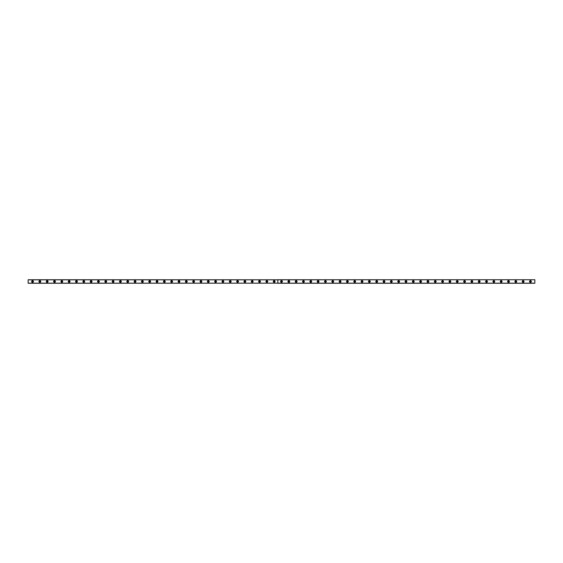 <?xml version="1.0" encoding="UTF-8"?>
<svg xmlns="http://www.w3.org/2000/svg" width="563" height="563" viewBox="0 0 563 563"><rect width="100%" height="100%" fill="white"/><g stroke="black" fill="none" stroke-linecap="round" stroke-linejoin="round"><path stroke-width="0.84" d="M32.541 282.014A0.514 0.514 0 0 1 32.028 281.5A0.514 0.514 0 0 1 32.541 280.986A0.514 0.514 0 0 1 33.055 281.5A0.514 0.514 0 0 1 32.541 282.014M530.459 282.014A0.514 0.514 0 0 1 529.945 281.5A0.514 0.514 0 0 1 530.459 280.986A0.514 0.514 0 0 1 530.972 281.5A0.514 0.514 0 0 1 530.459 282.014M523.133 282.014A0.514 0.514 0 0 1 522.619 281.5A0.514 0.514 0 0 1 523.133 280.986A0.514 0.514 0 0 1 523.646 281.5A0.514 0.514 0 0 1 523.133 282.014M515.814 282.014A0.514 0.514 0 0 1 515.3 281.5A0.514 0.514 0 0 1 515.814 280.986A0.514 0.514 0 0 1 516.327 281.5A0.514 0.514 0 0 1 515.814 282.014M508.488 282.014A0.514 0.514 0 0 1 507.981 281.5A0.514 0.514 0 0 1 508.488 280.986A0.514 0.514 0 0 1 509.001 281.5A0.514 0.514 0 0 1 508.488 282.014M501.169 282.014A0.514 0.514 0 0 1 500.655 281.5A0.514 0.514 0 0 1 501.169 280.986A0.514 0.514 0 0 1 501.682 281.5A0.514 0.514 0 0 1 501.169 282.014M493.842 282.014A0.514 0.514 0 0 1 493.336 281.5A0.514 0.514 0 0 1 493.842 280.986A0.514 0.514 0 0 1 494.356 281.5A0.514 0.514 0 0 1 493.842 282.014M486.523 282.014A0.514 0.514 0 0 1 486.01 281.5A0.514 0.514 0 0 1 486.523 280.986A0.514 0.514 0 0 1 487.037 281.5A0.514 0.514 0 0 1 486.523 282.014M479.197 282.014A0.514 0.514 0 0 1 478.691 281.5A0.514 0.514 0 0 1 479.197 280.986A0.514 0.514 0 0 1 479.711 281.5A0.514 0.514 0 0 1 479.197 282.014M471.878 282.014A0.514 0.514 0 0 1 471.365 281.5A0.514 0.514 0 0 1 471.878 280.986A0.514 0.514 0 0 1 472.392 281.5A0.514 0.514 0 0 1 471.878 282.014M464.559 282.014A0.514 0.514 0 0 1 464.046 281.5A0.514 0.514 0 0 1 464.559 280.986A0.514 0.514 0 0 1 465.066 281.5A0.514 0.514 0 0 1 464.559 282.014M457.233 282.014A0.514 0.514 0 0 1 456.72 281.5A0.514 0.514 0 0 1 457.233 280.986A0.514 0.514 0 0 1 457.747 281.5A0.514 0.514 0 0 1 457.233 282.014M449.914 282.014A0.514 0.514 0 0 1 449.401 281.5A0.514 0.514 0 0 1 449.914 280.986A0.514 0.514 0 0 1 450.421 281.5A0.514 0.514 0 0 1 449.914 282.014M442.588 282.014A0.514 0.514 0 0 1 442.075 281.5A0.514 0.514 0 0 1 442.588 280.986A0.514 0.514 0 0 1 443.102 281.5A0.514 0.514 0 0 1 442.588 282.014M435.269 282.014A0.514 0.514 0 0 1 434.756 281.5A0.514 0.514 0 0 1 435.269 280.986A0.514 0.514 0 0 1 435.783 281.5A0.514 0.514 0 0 1 435.269 282.014M427.943 282.014A0.514 0.514 0 0 1 427.43 281.5A0.514 0.514 0 0 1 427.943 280.986A0.514 0.514 0 0 1 428.457 281.5A0.514 0.514 0 0 1 427.943 282.014M420.624 282.014A0.514 0.514 0 0 1 420.111 281.5A0.514 0.514 0 0 1 420.624 280.986A0.514 0.514 0 0 1 421.138 281.5A0.514 0.514 0 0 1 420.624 282.014M413.298 282.014A0.514 0.514 0 0 1 412.785 281.5A0.514 0.514 0 0 1 413.298 280.986A0.514 0.514 0 0 1 413.812 281.5A0.514 0.514 0 0 1 413.298 282.014M405.979 282.014A0.514 0.514 0 0 1 405.466 281.5A0.514 0.514 0 0 1 405.979 280.986A0.514 0.514 0 0 1 406.493 281.5A0.514 0.514 0 0 1 405.979 282.014M398.653 282.014A0.514 0.514 0 0 1 398.147 281.5A0.514 0.514 0 0 1 398.653 280.986A0.514 0.514 0 0 1 399.167 281.5A0.514 0.514 0 0 1 398.653 282.014M391.334 282.014A0.514 0.514 0 0 1 390.821 281.5A0.514 0.514 0 0 1 391.334 280.986A0.514 0.514 0 0 1 391.848 281.5A0.514 0.514 0 0 1 391.334 282.014M384.008 282.014A0.514 0.514 0 0 1 383.502 281.5A0.514 0.514 0 0 1 384.008 280.986A0.514 0.514 0 0 1 384.522 281.5A0.514 0.514 0 0 1 384.008 282.014M376.689 282.014A0.514 0.514 0 0 1 376.175 281.5A0.514 0.514 0 0 1 376.689 280.986A0.514 0.514 0 0 1 377.203 281.5A0.514 0.514 0 0 1 376.689 282.014M369.37 282.014A0.514 0.514 0 0 1 368.856 281.5A0.514 0.514 0 0 1 369.37 280.986A0.514 0.514 0 0 1 369.877 281.5A0.514 0.514 0 0 1 369.37 282.014M362.044 282.014A0.514 0.514 0 0 1 361.53 281.5A0.514 0.514 0 0 1 362.044 280.986A0.514 0.514 0 0 1 362.558 281.5A0.514 0.514 0 0 1 362.044 282.014M354.725 282.014A0.514 0.514 0 0 1 354.211 281.5A0.514 0.514 0 0 1 354.725 280.986A0.514 0.514 0 0 1 355.232 281.5A0.514 0.514 0 0 1 354.725 282.014M347.399 282.014A0.514 0.514 0 0 1 346.885 281.5A0.514 0.514 0 0 1 347.399 280.986A0.514 0.514 0 0 1 347.913 281.5A0.514 0.514 0 0 1 347.399 282.014M340.08 282.014A0.514 0.514 0 0 1 339.566 281.5A0.514 0.514 0 0 1 340.08 280.986A0.514 0.514 0 0 1 340.594 281.5A0.514 0.514 0 0 1 340.08 282.014M332.754 282.014A0.514 0.514 0 0 1 332.24 281.5A0.514 0.514 0 0 1 332.754 280.986A0.514 0.514 0 0 1 333.268 281.5A0.514 0.514 0 0 1 332.754 282.014M325.435 282.014A0.514 0.514 0 0 1 324.921 281.5A0.514 0.514 0 0 1 325.435 280.986A0.514 0.514 0 0 1 325.949 281.5A0.514 0.514 0 0 1 325.435 282.014M318.109 282.014A0.514 0.514 0 0 1 317.595 281.5A0.514 0.514 0 0 1 318.109 280.986A0.514 0.514 0 0 1 318.623 281.5A0.514 0.514 0 0 1 318.109 282.014M310.79 282.014A0.514 0.514 0 0 1 310.276 281.5A0.514 0.514 0 0 1 310.79 280.986A0.514 0.514 0 0 1 311.304 281.5A0.514 0.514 0 0 1 310.79 282.014M303.464 282.014A0.514 0.514 0 0 1 302.957 281.5A0.514 0.514 0 0 1 303.464 280.986A0.514 0.514 0 0 1 303.978 281.5A0.514 0.514 0 0 1 303.464 282.014M296.145 282.014A0.514 0.514 0 0 1 295.631 281.5A0.514 0.514 0 0 1 296.145 280.986A0.514 0.514 0 0 1 296.659 281.5A0.514 0.514 0 0 1 296.145 282.014M288.819 282.014A0.514 0.514 0 0 1 288.312 281.5A0.514 0.514 0 0 1 288.819 280.986A0.514 0.514 0 0 1 289.333 281.5A0.514 0.514 0 0 1 288.819 282.014M281.5 282.014A0.514 0.514 0 0 1 280.986 281.5A0.514 0.514 0 0 1 281.5 280.986A0.514 0.514 0 0 1 282.014 281.5A0.514 0.514 0 0 1 281.5 282.014M274.181 282.014A0.514 0.514 0 0 1 273.667 281.5A0.514 0.514 0 0 1 274.181 280.986A0.514 0.514 0 0 1 274.688 281.5A0.514 0.514 0 0 1 274.181 282.014M266.855 282.014A0.514 0.514 0 0 1 266.341 281.5A0.514 0.514 0 0 1 266.855 280.986A0.514 0.514 0 0 1 267.369 281.5A0.514 0.514 0 0 1 266.855 282.014M259.536 282.014A0.514 0.514 0 0 1 259.022 281.5A0.514 0.514 0 0 1 259.536 280.986A0.514 0.514 0 0 1 260.043 281.5A0.514 0.514 0 0 1 259.536 282.014M252.21 282.014A0.514 0.514 0 0 1 251.696 281.5A0.514 0.514 0 0 1 252.21 280.986A0.514 0.514 0 0 1 252.724 281.5A0.514 0.514 0 0 1 252.21 282.014M244.891 282.014A0.514 0.514 0 0 1 244.377 281.5A0.514 0.514 0 0 1 244.891 280.986A0.514 0.514 0 0 1 245.405 281.5A0.514 0.514 0 0 1 244.891 282.014M237.565 282.014A0.514 0.514 0 0 1 237.051 281.5A0.514 0.514 0 0 1 237.565 280.986A0.514 0.514 0 0 1 238.079 281.5A0.514 0.514 0 0 1 237.565 282.014M230.246 282.014A0.514 0.514 0 0 1 229.732 281.5A0.514 0.514 0 0 1 230.246 280.986A0.514 0.514 0 0 1 230.76 281.5A0.514 0.514 0 0 1 230.246 282.014M222.92 282.014A0.514 0.514 0 0 1 222.406 281.5A0.514 0.514 0 0 1 222.92 280.986A0.514 0.514 0 0 1 223.434 281.5A0.514 0.514 0 0 1 222.92 282.014M215.601 282.014A0.514 0.514 0 0 1 215.087 281.5A0.514 0.514 0 0 1 215.601 280.986A0.514 0.514 0 0 1 216.115 281.5A0.514 0.514 0 0 1 215.601 282.014M208.275 282.014A0.514 0.514 0 0 1 207.768 281.5A0.514 0.514 0 0 1 208.275 280.986A0.514 0.514 0 0 1 208.789 281.5A0.514 0.514 0 0 1 208.275 282.014M200.956 282.014A0.514 0.514 0 0 1 200.442 281.5A0.514 0.514 0 0 1 200.956 280.986A0.514 0.514 0 0 1 201.47 281.5A0.514 0.514 0 0 1 200.956 282.014M193.63 282.014A0.514 0.514 0 0 1 193.123 281.5A0.514 0.514 0 0 1 193.63 280.986A0.514 0.514 0 0 1 194.144 281.5A0.514 0.514 0 0 1 193.63 282.014M186.311 282.014A0.514 0.514 0 0 1 185.797 281.5A0.514 0.514 0 0 1 186.311 280.986A0.514 0.514 0 0 1 186.825 281.5A0.514 0.514 0 0 1 186.311 282.014M178.992 282.014A0.514 0.514 0 0 1 178.478 281.5A0.514 0.514 0 0 1 178.992 280.986A0.514 0.514 0 0 1 179.498 281.5A0.514 0.514 0 0 1 178.992 282.014M171.666 282.014A0.514 0.514 0 0 1 171.152 281.5A0.514 0.514 0 0 1 171.666 280.986A0.514 0.514 0 0 1 172.179 281.5A0.514 0.514 0 0 1 171.666 282.014M164.347 282.014A0.514 0.514 0 0 1 163.833 281.5A0.514 0.514 0 0 1 164.347 280.986A0.514 0.514 0 0 1 164.853 281.5A0.514 0.514 0 0 1 164.347 282.014M157.021 282.014A0.514 0.514 0 0 1 156.507 281.5A0.514 0.514 0 0 1 157.021 280.986A0.514 0.514 0 0 1 157.534 281.5A0.514 0.514 0 0 1 157.021 282.014M149.702 282.014A0.514 0.514 0 0 1 149.188 281.5A0.514 0.514 0 0 1 149.702 280.986A0.514 0.514 0 0 1 150.215 281.5A0.514 0.514 0 0 1 149.702 282.014M142.376 282.014A0.514 0.514 0 0 1 141.862 281.5A0.514 0.514 0 0 1 142.376 280.986A0.514 0.514 0 0 1 142.889 281.5A0.514 0.514 0 0 1 142.376 282.014M135.057 282.014A0.514 0.514 0 0 1 134.543 281.5A0.514 0.514 0 0 1 135.057 280.986A0.514 0.514 0 0 1 135.57 281.5A0.514 0.514 0 0 1 135.057 282.014M127.731 282.014A0.514 0.514 0 0 1 127.217 281.5A0.514 0.514 0 0 1 127.731 280.986A0.514 0.514 0 0 1 128.244 281.5A0.514 0.514 0 0 1 127.731 282.014M120.412 282.014A0.514 0.514 0 0 1 119.898 281.5A0.514 0.514 0 0 1 120.412 280.986A0.514 0.514 0 0 1 120.925 281.5A0.514 0.514 0 0 1 120.412 282.014M113.086 282.014A0.514 0.514 0 0 1 112.579 281.5A0.514 0.514 0 0 1 113.086 280.986A0.514 0.514 0 0 1 113.599 281.5A0.514 0.514 0 0 1 113.086 282.014M105.767 282.014A0.514 0.514 0 0 1 105.253 281.5A0.514 0.514 0 0 1 105.767 280.986A0.514 0.514 0 0 1 106.28 281.5A0.514 0.514 0 0 1 105.767 282.014M98.441 282.014A0.514 0.514 0 0 1 97.934 281.5A0.514 0.514 0 0 1 98.441 280.986A0.514 0.514 0 0 1 98.954 281.5A0.514 0.514 0 0 1 98.441 282.014M91.122 282.014A0.514 0.514 0 0 1 90.608 281.5A0.514 0.514 0 0 1 91.122 280.986A0.514 0.514 0 0 1 91.635 281.5A0.514 0.514 0 0 1 91.122 282.014M83.803 282.014A0.514 0.514 0 0 1 83.289 281.5A0.514 0.514 0 0 1 83.803 280.986A0.514 0.514 0 0 1 84.309 281.5A0.514 0.514 0 0 1 83.803 282.014M76.477 282.014A0.514 0.514 0 0 1 75.963 281.5A0.514 0.514 0 0 1 76.477 280.986A0.514 0.514 0 0 1 76.99 281.5A0.514 0.514 0 0 1 76.477 282.014M69.158 282.014A0.514 0.514 0 0 1 68.644 281.5A0.514 0.514 0 0 1 69.158 280.986A0.514 0.514 0 0 1 69.664 281.5A0.514 0.514 0 0 1 69.158 282.014M61.831 282.014A0.514 0.514 0 0 1 61.318 281.5A0.514 0.514 0 0 1 61.831 280.986A0.514 0.514 0 0 1 62.345 281.5A0.514 0.514 0 0 1 61.831 282.014M54.512 282.014A0.514 0.514 0 0 1 53.999 281.5A0.514 0.514 0 0 1 54.512 280.986A0.514 0.514 0 0 1 55.019 281.5A0.514 0.514 0 0 1 54.512 282.014M47.186 282.014A0.514 0.514 0 0 1 46.673 281.5A0.514 0.514 0 0 1 47.186 280.986A0.514 0.514 0 0 1 47.7 281.5A0.514 0.514 0 0 1 47.186 282.014M39.867 282.014A0.514 0.514 0 0 1 39.354 281.5A0.514 0.514 0 0 1 39.867 280.986A0.514 0.514 0 0 1 40.381 281.5A0.514 0.514 0 0 1 39.867 282.014M39.867 280.62A0.88 0.88 0 0 0 38.988 281.5A0.88 0.88 0 0 0 39.867 282.38A0.88 0.88 0 0 0 40.747 281.5A0.88 0.88 0 0 0 39.867 280.62M47.186 280.62A0.88 0.88 0 0 0 46.307 281.5A0.88 0.88 0 0 0 47.186 282.38A0.88 0.88 0 0 0 48.066 281.5A0.88 0.88 0 0 0 47.186 280.62M54.512 280.62A0.88 0.88 0 0 0 53.633 281.5A0.88 0.88 0 0 0 54.512 282.38A0.88 0.88 0 0 0 55.392 281.5A0.88 0.88 0 0 0 54.512 280.62M61.831 280.62A0.88 0.88 0 0 0 60.952 281.5A0.88 0.88 0 0 0 61.831 282.38A0.88 0.88 0 0 0 62.711 281.5A0.88 0.88 0 0 0 61.831 280.62M69.158 280.62A0.88 0.88 0 0 0 68.278 281.5A0.88 0.88 0 0 0 69.158 282.38A0.88 0.88 0 0 0 70.03 281.5A0.88 0.88 0 0 0 69.158 280.62M76.477 280.62A0.88 0.88 0 0 0 75.597 281.5A0.88 0.88 0 0 0 76.477 282.38A0.88 0.88 0 0 0 77.356 281.5A0.88 0.88 0 0 0 76.477 280.62M83.803 280.62A0.88 0.88 0 0 0 82.923 281.5A0.88 0.88 0 0 0 83.803 282.38A0.88 0.88 0 0 0 84.675 281.5A0.88 0.88 0 0 0 83.803 280.62M91.122 280.62A0.88 0.88 0 0 0 90.242 281.5A0.88 0.88 0 0 0 91.122 282.38A0.88 0.88 0 0 0 92.001 281.5A0.88 0.88 0 0 0 91.122 280.62M98.441 280.62A0.88 0.88 0 0 0 97.568 281.5A0.88 0.88 0 0 0 98.441 282.38A0.88 0.88 0 0 0 99.32 281.5A0.88 0.88 0 0 0 98.441 280.62M105.767 280.62A0.88 0.88 0 0 0 104.887 281.5A0.88 0.88 0 0 0 105.767 282.38A0.88 0.88 0 0 0 106.646 281.5A0.88 0.88 0 0 0 105.767 280.62M113.086 280.62A0.88 0.88 0 0 0 112.213 281.5A0.88 0.88 0 0 0 113.086 282.38A0.88 0.88 0 0 0 113.965 281.5A0.88 0.88 0 0 0 113.086 280.62M120.412 280.62A0.88 0.88 0 0 0 119.532 281.5A0.88 0.88 0 0 0 120.412 282.38A0.88 0.88 0 0 0 121.291 281.5A0.88 0.88 0 0 0 120.412 280.62M127.731 280.62A0.88 0.88 0 0 0 126.851 281.5A0.88 0.88 0 0 0 127.731 282.38A0.88 0.88 0 0 0 128.61 281.5A0.88 0.88 0 0 0 127.731 280.62M135.057 280.62A0.88 0.88 0 0 0 134.177 281.5A0.88 0.88 0 0 0 135.057 282.38A0.88 0.88 0 0 0 135.936 281.5A0.88 0.88 0 0 0 135.057 280.62M142.376 280.62A0.88 0.88 0 0 0 141.496 281.5A0.88 0.88 0 0 0 142.376 282.38A0.88 0.88 0 0 0 143.255 281.5A0.88 0.88 0 0 0 142.376 280.62M149.702 280.62A0.88 0.88 0 0 0 148.822 281.5A0.88 0.88 0 0 0 149.702 282.38A0.88 0.88 0 0 0 150.581 281.5A0.88 0.88 0 0 0 149.702 280.62M157.021 280.62A0.88 0.88 0 0 0 156.141 281.5A0.88 0.88 0 0 0 157.021 282.38A0.88 0.88 0 0 0 157.9 281.5A0.88 0.88 0 0 0 157.021 280.62M164.347 280.62A0.88 0.88 0 0 0 163.467 281.5A0.88 0.88 0 0 0 164.347 282.38A0.88 0.88 0 0 0 165.219 281.5A0.88 0.88 0 0 0 164.347 280.62M171.666 280.62A0.88 0.88 0 0 0 170.786 281.5A0.88 0.88 0 0 0 171.666 282.38A0.88 0.88 0 0 0 172.545 281.5A0.88 0.88 0 0 0 171.666 280.62M178.992 280.62A0.88 0.88 0 0 0 178.112 281.5A0.88 0.88 0 0 0 178.992 282.38A0.88 0.88 0 0 0 179.864 281.5A0.88 0.88 0 0 0 178.992 280.62M186.311 280.62A0.88 0.88 0 0 0 185.431 281.5A0.88 0.88 0 0 0 186.311 282.38A0.88 0.88 0 0 0 187.19 281.5A0.88 0.88 0 0 0 186.311 280.62M193.63 280.62A0.88 0.88 0 0 0 192.757 281.5A0.88 0.88 0 0 0 193.63 282.38A0.88 0.88 0 0 0 194.509 281.5A0.88 0.88 0 0 0 193.63 280.62M200.956 280.62A0.88 0.88 0 0 0 200.076 281.5A0.88 0.88 0 0 0 200.956 282.38A0.88 0.88 0 0 0 201.835 281.5A0.88 0.88 0 0 0 200.956 280.62M208.275 280.62A0.88 0.88 0 0 0 207.402 281.5A0.88 0.88 0 0 0 208.275 282.38A0.88 0.88 0 0 0 209.154 281.5A0.88 0.88 0 0 0 208.275 280.62M215.601 280.62A0.88 0.88 0 0 0 214.721 281.5A0.88 0.88 0 0 0 215.601 282.38A0.88 0.88 0 0 0 216.481 281.5A0.88 0.88 0 0 0 215.601 280.62M222.92 280.62A0.88 0.88 0 0 0 222.04 281.5A0.88 0.88 0 0 0 222.92 282.38A0.88 0.88 0 0 0 223.8 281.5A0.88 0.88 0 0 0 222.92 280.62M230.246 280.62A0.88 0.88 0 0 0 229.366 281.5A0.88 0.88 0 0 0 230.246 282.38A0.88 0.88 0 0 0 231.126 281.5A0.88 0.88 0 0 0 230.246 280.62M237.565 280.62A0.88 0.88 0 0 0 236.685 281.5A0.88 0.88 0 0 0 237.565 282.38A0.88 0.88 0 0 0 238.445 281.5A0.88 0.88 0 0 0 237.565 280.62M244.891 280.62A0.88 0.88 0 0 0 244.011 281.5A0.88 0.88 0 0 0 244.891 282.38A0.88 0.88 0 0 0 245.771 281.5A0.88 0.88 0 0 0 244.891 280.62M252.21 280.62A0.88 0.88 0 0 0 251.33 281.5A0.88 0.88 0 0 0 252.21 282.38A0.88 0.88 0 0 0 253.09 281.5A0.88 0.88 0 0 0 252.21 280.62M259.536 280.62A0.88 0.88 0 0 0 258.656 281.5A0.88 0.88 0 0 0 259.536 282.38A0.88 0.88 0 0 0 260.409 281.5A0.88 0.88 0 0 0 259.536 280.62M266.855 280.62A0.88 0.88 0 0 0 265.975 281.5A0.88 0.88 0 0 0 266.855 282.38A0.88 0.88 0 0 0 267.735 281.5A0.88 0.88 0 0 0 266.855 280.62M274.181 280.62A0.88 0.88 0 0 0 273.301 281.5A0.88 0.88 0 0 0 274.181 282.38A0.88 0.88 0 0 0 275.054 281.5A0.88 0.88 0 0 0 274.181 280.62M32.541 280.62A0.88 0.88 0 0 0 31.662 281.5A0.88 0.88 0 0 0 32.541 282.38A0.88 0.88 0 0 0 33.421 281.5A0.88 0.88 0 0 0 32.541 280.62M281.5 280.62A0.88 0.88 0 0 0 280.62 281.5A0.88 0.88 0 0 0 281.5 282.38A0.88 0.88 0 0 0 282.38 281.5A0.88 0.88 0 0 0 281.5 280.62M288.819 280.62A0.88 0.88 0 0 0 287.946 281.5A0.88 0.88 0 0 0 288.819 282.38A0.88 0.88 0 0 0 289.699 281.5A0.88 0.88 0 0 0 288.819 280.62M296.145 280.62A0.88 0.88 0 0 0 295.265 281.5A0.88 0.88 0 0 0 296.145 282.38A0.88 0.88 0 0 0 297.025 281.5A0.88 0.88 0 0 0 296.145 280.62M303.464 280.62A0.88 0.88 0 0 0 302.591 281.5A0.88 0.88 0 0 0 303.464 282.38A0.88 0.88 0 0 0 304.344 281.5A0.88 0.88 0 0 0 303.464 280.62M310.79 280.62A0.88 0.88 0 0 0 309.91 281.5A0.88 0.88 0 0 0 310.79 282.38A0.88 0.88 0 0 0 311.67 281.5A0.88 0.88 0 0 0 310.79 280.62M318.109 280.62A0.88 0.88 0 0 0 317.229 281.5A0.88 0.88 0 0 0 318.109 282.38A0.88 0.88 0 0 0 318.989 281.5A0.88 0.88 0 0 0 318.109 280.62M325.435 280.62A0.88 0.88 0 0 0 324.555 281.5A0.88 0.88 0 0 0 325.435 282.38A0.88 0.88 0 0 0 326.315 281.5A0.88 0.88 0 0 0 325.435 280.62M332.754 280.62A0.88 0.88 0 0 0 331.874 281.5A0.88 0.88 0 0 0 332.754 282.38A0.88 0.88 0 0 0 333.634 281.5A0.88 0.88 0 0 0 332.754 280.62M340.08 280.62A0.88 0.88 0 0 0 339.2 281.5A0.88 0.88 0 0 0 340.08 282.38A0.88 0.88 0 0 0 340.96 281.5A0.88 0.88 0 0 0 340.08 280.62M347.399 280.62A0.88 0.88 0 0 0 346.519 281.5A0.88 0.88 0 0 0 347.399 282.38A0.88 0.88 0 0 0 348.279 281.5A0.88 0.88 0 0 0 347.399 280.62M354.725 280.62A0.88 0.88 0 0 0 353.846 281.5A0.88 0.88 0 0 0 354.725 282.38A0.88 0.88 0 0 0 355.598 281.5A0.88 0.88 0 0 0 354.725 280.62M362.044 280.62A0.88 0.88 0 0 0 361.165 281.5A0.88 0.88 0 0 0 362.044 282.38A0.88 0.88 0 0 0 362.924 281.5A0.88 0.88 0 0 0 362.044 280.62M369.37 280.62A0.88 0.88 0 0 0 368.491 281.5A0.88 0.88 0 0 0 369.37 282.38A0.88 0.88 0 0 0 370.243 281.5A0.88 0.88 0 0 0 369.37 280.62M376.689 280.62A0.88 0.88 0 0 0 375.81 281.5A0.88 0.88 0 0 0 376.689 282.38A0.88 0.88 0 0 0 377.569 281.5A0.88 0.88 0 0 0 376.689 280.62M384.008 280.62A0.88 0.88 0 0 0 383.136 281.5A0.88 0.88 0 0 0 384.008 282.38A0.88 0.88 0 0 0 384.888 281.5A0.88 0.88 0 0 0 384.008 280.62M391.334 280.62A0.88 0.88 0 0 0 390.455 281.5A0.88 0.88 0 0 0 391.334 282.38A0.88 0.88 0 0 0 392.214 281.5A0.88 0.88 0 0 0 391.334 280.62M398.653 280.62A0.88 0.88 0 0 0 397.781 281.5A0.88 0.88 0 0 0 398.653 282.38A0.88 0.88 0 0 0 399.533 281.5A0.88 0.88 0 0 0 398.653 280.62M405.979 280.62A0.88 0.88 0 0 0 405.1 281.5A0.88 0.88 0 0 0 405.979 282.38A0.88 0.88 0 0 0 406.859 281.5A0.88 0.88 0 0 0 405.979 280.62M413.298 280.62A0.88 0.88 0 0 0 412.419 281.5A0.88 0.88 0 0 0 413.298 282.38A0.88 0.88 0 0 0 414.178 281.5A0.88 0.88 0 0 0 413.298 280.62M420.624 280.62A0.88 0.88 0 0 0 419.745 281.5A0.88 0.88 0 0 0 420.624 282.38A0.88 0.88 0 0 0 421.504 281.5A0.88 0.88 0 0 0 420.624 280.62M427.943 280.62A0.88 0.88 0 0 0 427.064 281.5A0.88 0.88 0 0 0 427.943 282.38A0.88 0.88 0 0 0 428.823 281.5A0.88 0.88 0 0 0 427.943 280.62M435.269 280.62A0.88 0.88 0 0 0 434.39 281.5A0.88 0.88 0 0 0 435.269 282.38A0.88 0.88 0 0 0 436.149 281.5A0.88 0.88 0 0 0 435.269 280.62M442.588 280.62A0.88 0.88 0 0 0 441.709 281.5A0.88 0.88 0 0 0 442.588 282.38A0.88 0.88 0 0 0 443.468 281.5A0.88 0.88 0 0 0 442.588 280.62M449.914 280.62A0.88 0.88 0 0 0 449.035 281.5A0.88 0.88 0 0 0 449.914 282.38A0.88 0.88 0 0 0 450.787 281.5A0.88 0.88 0 0 0 449.914 280.62M457.233 280.62A0.88 0.88 0 0 0 456.354 281.5A0.88 0.88 0 0 0 457.233 282.38A0.88 0.88 0 0 0 458.113 281.5A0.88 0.88 0 0 0 457.233 280.62M464.559 280.62A0.88 0.88 0 0 0 463.68 281.5A0.88 0.88 0 0 0 464.559 282.38A0.88 0.88 0 0 0 465.432 281.5A0.88 0.88 0 0 0 464.559 280.62M471.878 280.62A0.88 0.88 0 0 0 470.999 281.5A0.88 0.88 0 0 0 471.878 282.38A0.88 0.88 0 0 0 472.758 281.5A0.88 0.88 0 0 0 471.878 280.62M479.197 280.62A0.88 0.88 0 0 0 478.325 281.5A0.88 0.88 0 0 0 479.197 282.38A0.88 0.88 0 0 0 480.077 281.5A0.88 0.88 0 0 0 479.197 280.62M486.523 280.62A0.88 0.88 0 0 0 485.644 281.5A0.88 0.88 0 0 0 486.523 282.38A0.88 0.88 0 0 0 487.403 281.5A0.88 0.88 0 0 0 486.523 280.62M493.842 280.62A0.88 0.88 0 0 0 492.97 281.5A0.88 0.88 0 0 0 493.842 282.38A0.88 0.88 0 0 0 494.722 281.5A0.88 0.88 0 0 0 493.842 280.62M501.169 280.62A0.88 0.88 0 0 0 500.289 281.5A0.88 0.88 0 0 0 501.169 282.38A0.88 0.88 0 0 0 502.048 281.5A0.88 0.88 0 0 0 501.169 280.62M508.488 280.62A0.88 0.88 0 0 0 507.608 281.5A0.88 0.88 0 0 0 508.488 282.38A0.88 0.88 0 0 0 509.367 281.5A0.88 0.88 0 0 0 508.488 280.62M515.814 280.62A0.88 0.88 0 0 0 514.934 281.5A0.88 0.88 0 0 0 515.814 282.38A0.88 0.88 0 0 0 516.693 281.5A0.88 0.88 0 0 0 515.814 280.62M523.133 280.62A0.88 0.88 0 0 0 522.253 281.5A0.88 0.88 0 0 0 523.133 282.38A0.88 0.88 0 0 0 524.012 281.5A0.88 0.88 0 0 0 523.133 280.62M530.459 280.62A0.88 0.88 0 0 0 529.579 281.5A0.88 0.88 0 0 0 530.459 282.38A0.88 0.88 0 0 0 531.338 281.5A0.88 0.88 0 0 0 530.459 280.62M277.812 283.168L28.15 283.259L28.15 279.741L277.833 279.79L277.812 283.168L28.15 283.168M534.85 279.832L534.85 283.259L277.869 283.259L277.869 279.741L534.85 279.741L277.841 279.804M28.15 279.832L277.812 279.832M534.85 283.168L277.869 283.168L277.869 279.832"/></g></svg>
